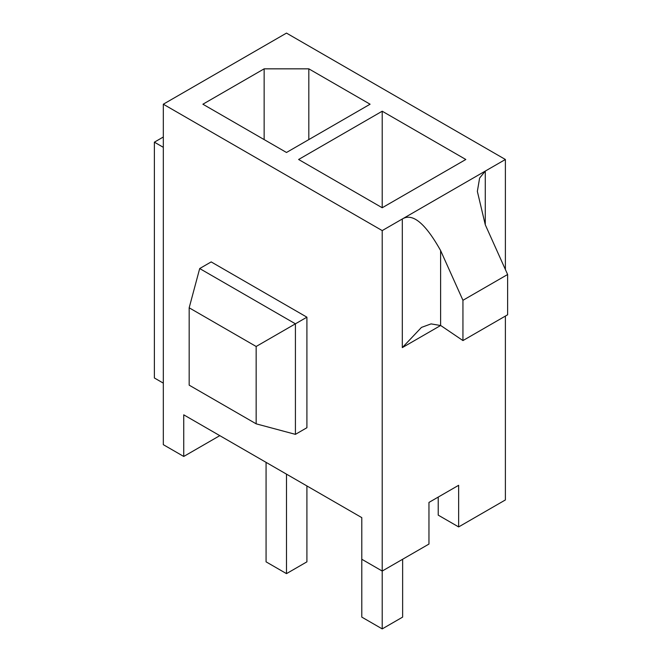 <?xml version="1.0" encoding="UTF-8"?>
<svg xmlns="http://www.w3.org/2000/svg" width="662" height="662" viewBox="0 0 662 662"><rect width="100%" height="100%" fill="white"/><g stroke="black" fill="none" stroke-linecap="round" stroke-linejoin="round"><path stroke-width="0.99" d="M219.792 435.646L183.738 456.457L183.738 414.826L361.791 517.626L361.791 617.108L382.214 628.9L382.214 571.049L428.959 544.065L428.959 502.425L458.642 485.296L458.642 526.927L505.387 499.942L505.387 316.072M505.387 269.525L505.387 159.484L286.489 33.1L163.315 104.215L163.315 444.674L183.738 456.457M505.387 159.484L485.279 171.086L479.611 178.078L477.352 191.384L485.279 224.766L485.279 171.086L382.214 230.591L163.315 104.215M361.791 559.258L382.214 571.049L382.214 230.591M440.611 250.559L440.611 325.514L431.07 323.892L421.462 327.409L402.314 347.616L440.611 325.514A27.076 15.631 60 0 1 442.274 326.556L462.945 340.574L462.945 300.291L440.611 250.559C425.31 223.243 412.542 212.725 402.314 218.99L402.314 347.616M485.279 224.766L507.622 274.498L507.622 314.789L462.945 340.574M507.622 274.498L462.945 300.291M382.214 111.216L298.612 159.484L382.214 207.752L465.816 159.484L382.214 111.216L382.214 207.752M370.091 104.215L308.823 68.84L264.146 68.84L202.886 104.215L286.489 152.483L370.091 104.215M266.066 462.357L266.066 561.839L286.489 573.631L286.489 474.149M458.642 526.927L438.219 515.135L438.219 497.079M256.161 346.483L256.161 423.829L189.175 385.16L189.175 307.805L256.161 346.483L295.418 323.817L295.418 434.355L306.911 427.718L306.911 317.181L295.418 323.817L199.692 268.549L211.178 261.912L306.911 317.181M189.175 307.805L199.692 268.549M295.418 434.355L256.161 423.829M163.315 137.009L154.378 142.165L163.315 147.32M154.378 142.165L154.378 377.977L163.315 383.141M286.489 573.631L306.911 561.839L306.911 485.933M382.214 628.9L402.637 617.108L402.637 559.258M264.146 139.583L264.146 68.84M308.823 139.583L308.823 68.84"/></g></svg>
